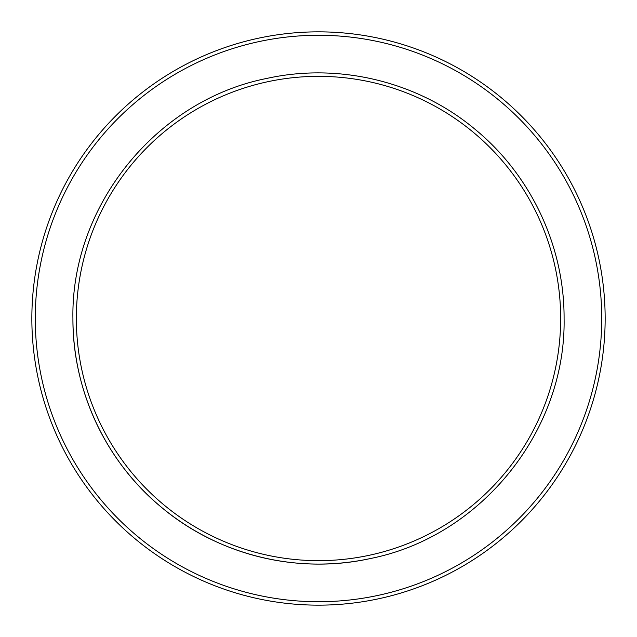 <?xml version="1.0" encoding="UTF-8"?>
<svg xmlns="http://www.w3.org/2000/svg" width="637" height="637" viewBox="0 0 637 637"><rect width="100%" height="100%" fill="white"/><g stroke="black" fill="none" stroke-linecap="round" stroke-linejoin="round"><path stroke-width="0.96" d="M605.15 318.5A286.65 286.65 0 0 0 318.5 31.85A286.65 286.65 0 0 0 31.85 318.5A286.65 286.65 0 0 0 318.5 605.15A286.65 286.65 0 0 0 605.15 318.5A286.65 286.65 0 0 0 318.5 31.85A286.65 286.65 0 0 0 31.85 318.5A286.65 286.65 0 0 1 318.5 31.85A286.65 286.65 0 0 1 605.15 318.5M76.344 318.5A242.156 242.156 0 0 0 318.5 560.656A242.156 242.156 0 0 0 560.656 318.5A242.156 242.156 0 0 0 318.5 76.344A242.156 242.156 0 0 0 76.344 318.5M601.726 318.5A283.226 283.226 0 0 0 318.5 35.274A283.226 283.226 0 0 0 35.274 318.5A283.226 283.226 0 0 0 318.5 601.726A283.226 283.226 0 0 0 601.726 318.5M564.079 318.5C566.11 430.97 480.744 536.752 370.392 558.53C297.877 574.67 218.626 555.297 161.734 507.53C106.005 461.833 72.522 390.561 72.921 318.5C70.89 206.03 156.256 100.248 266.608 78.47C339.123 62.33 418.374 81.703 475.266 129.47C530.995 175.167 564.478 246.439 564.079 318.5M72.921 318.5A245.579 245.579 0 0 0 160.85 506.797M162.618 508.254A245.579 245.579 0 0 0 369.149 558.8"/></g></svg>
